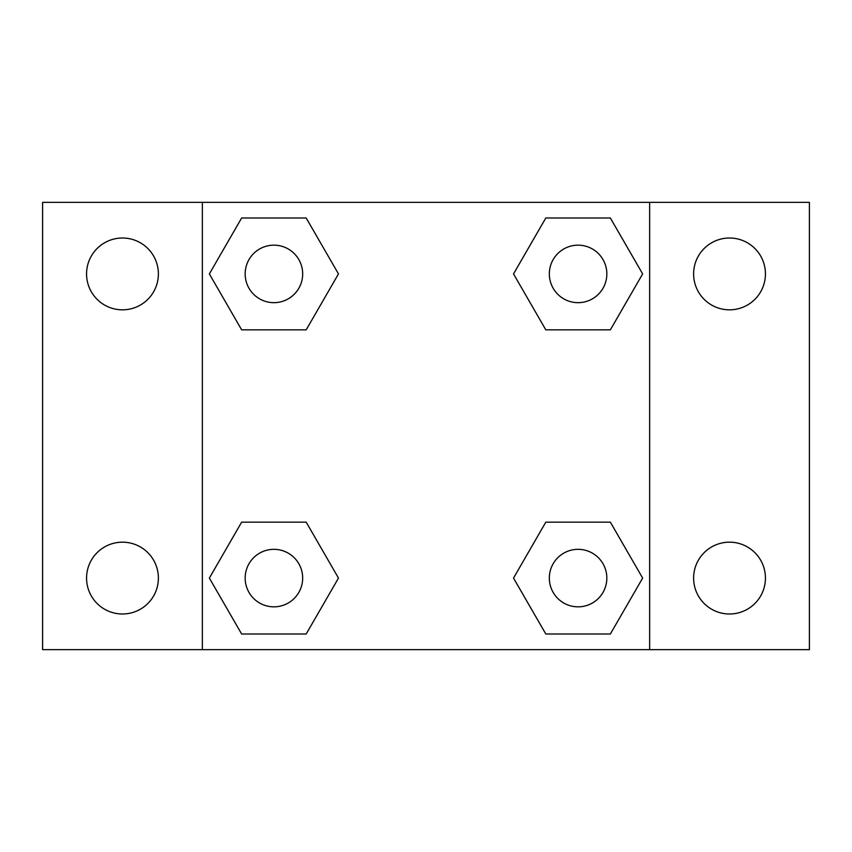 <?xml version="1.0" encoding="UTF-8"?>
<svg xmlns="http://www.w3.org/2000/svg" width="852" height="852" viewBox="0 0 852 852"><rect width="100%" height="100%" fill="white"/><g stroke="black" fill="none" stroke-linecap="round" stroke-linejoin="round"><path stroke-width="1.28" d="M122.475 613.994A35.912 35.912 0 0 0 153.573 560.126A35.912 35.912 0 0 0 91.377 560.126A35.912 35.912 0 0 0 122.475 613.994M729.525 613.994A35.912 35.912 0 0 0 760.623 560.126A35.912 35.912 0 0 0 698.427 560.126A35.912 35.912 0 0 0 729.525 613.994M729.525 309.83A35.912 35.912 0 0 0 760.623 255.962A35.912 35.912 0 0 0 698.427 255.962A35.912 35.912 0 0 0 729.525 309.83M122.475 309.83A35.912 35.912 0 0 0 153.573 255.962A35.912 35.912 0 0 0 91.377 255.962A35.912 35.912 0 0 0 122.475 309.83M809.4 649.65L42.6 649.65L42.6 202.35L809.4 202.35L809.4 649.65M241.638 522.169L306.198 522.169L338.478 578.082L306.198 633.994L241.638 633.994L209.358 578.082L241.638 522.169L306.198 522.169L241.638 522.169M545.802 218.005L610.362 218.005L642.642 273.918L610.362 329.83L545.802 329.83L513.522 273.918L545.802 218.005L610.362 218.005L545.802 218.005M202.35 649.65L202.35 202.35M649.65 202.35L649.65 649.65M241.638 218.005L306.198 218.005L338.478 273.918L306.198 329.83L241.638 329.83L209.358 273.918L241.638 218.005L306.198 218.005L241.638 218.005M545.802 522.169L610.362 522.169L642.642 578.082L610.362 633.994L545.802 633.994L513.522 578.082L545.802 522.169L610.362 522.169L545.802 522.169M610.362 633.994L545.802 633.994L610.362 633.994M606.837 578.082A28.755 28.755 0 0 0 563.704 553.182A28.755 28.755 0 0 0 563.704 602.982A28.755 28.755 0 0 0 606.837 578.082M306.198 633.994L241.638 633.994L306.198 633.994M302.673 578.082A28.755 28.755 0 0 0 259.54 553.182A28.755 28.755 0 0 0 259.54 602.982A28.755 28.755 0 0 0 302.673 578.082M610.362 329.83L545.802 329.83L610.362 329.83M606.837 273.918A28.755 28.755 0 0 0 563.704 249.018A28.755 28.755 0 0 0 563.704 298.818A28.755 28.755 0 0 0 606.837 273.918M306.198 329.83L241.638 329.83L306.198 329.83M302.673 273.918A28.755 28.755 0 0 0 259.54 249.018A28.755 28.755 0 0 0 259.54 298.818A28.755 28.755 0 0 0 302.673 273.918"/></g></svg>

